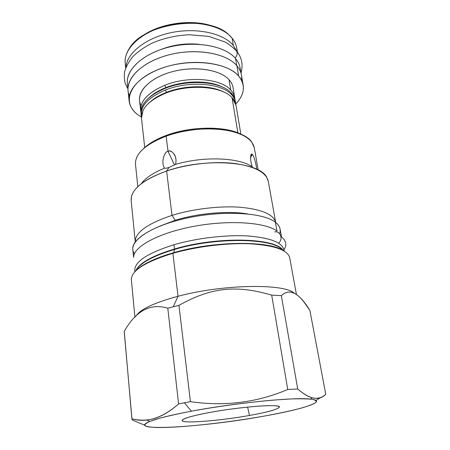 <?xml version="1.0" encoding="UTF-8"?>
<svg xmlns="http://www.w3.org/2000/svg" width="450" height="450" viewBox="0 0 450 450"><rect width="100%" height="100%" fill="white"/><g stroke="black" fill="none" stroke-linecap="round" stroke-linejoin="round"><path stroke-width="0.67" d="M129.116 100.873L128.059 90.658C126.332 76.905 144.309 60.587 171.034 54.337C197.713 47.992 226.704 53.522 236.874 65.734L238.652 76.039C226.654 61.492 186.817 57.712 158.018 69.604C129.066 81.287 121.612 102.847 137.576 114.502L141.429 117.062L137.576 114.502C132.57 110.644 129.746 106.104 129.116 100.873C127.412 87.39 145.547 71.303 172.463 65.076C199.328 58.753 228.476 64.091 238.652 76.039C241.116 78.857 242.623 81.861 243.174 85.05C244.125 91.569 241.644 97.881 235.738 103.978C244.789 94.444 245.762 85.129 238.652 76.039L236.874 65.734C239.333 68.614 240.846 71.679 241.414 74.931L243.174 85.022M129.386 95.721C123.086 82.08 138.352 63.63 166.101 55.631C193.77 47.498 226.097 52.667 236.874 65.734C240.638 70.217 242.184 75.021 241.509 80.162M199.136 44.303C185.794 43.02 172.884 44.809 160.397 49.68M234.714 97.571L233.01 87.435C232.549 84.679 231.221 82.103 229.039 79.701L230.76 90.028C220.967 78.474 188.1 75.707 164.812 85.275C148.196 92.43 140.153 100.884 140.67 110.644L140.918 112.112C139.252 101.891 147.218 92.948 164.812 85.275L165.881 87.593L164.812 85.275C188.1 75.707 220.967 78.474 230.76 90.028L229.039 79.701C220.393 69.992 196.526 65.874 174.746 71.083C152.921 76.213 138.111 89.302 139.545 100.401L140.67 110.627M234.877 99.079L234.72 97.594C234.264 94.894 232.942 92.374 230.76 90.028C233.342 92.818 234.714 95.833 234.877 99.079M141.142 105.446C134.904 94.517 146.903 79.307 169.729 72.433C192.471 65.441 219.741 69.142 229.039 79.701C231.227 82.108 232.554 84.696 233.016 87.457M235.215 100.541C234.787 98.004 233.589 95.619 231.604 93.381L231.249 93.004C221.462 81.529 188.539 78.806 165.201 88.346C153.585 93.071 146.025 98.871 142.521 105.744C141.221 108.433 140.709 111.054 140.996 113.614M235.479 102.133C235.029 99.461 233.713 96.964 231.525 94.641C234.118 97.408 235.491 100.406 235.637 103.624L235.209 100.519C234.759 97.841 233.438 95.332 231.249 93.004C221.462 81.529 188.539 78.806 165.201 88.346L165.881 87.593C159.317 90.186 153.996 93.302 149.917 96.93C153.996 93.302 159.317 90.186 165.881 87.593C183.966 80.319 208.862 80.145 222.086 86.918C208.862 80.145 183.966 80.319 165.881 87.593L165.201 88.346C148.551 95.479 140.484 103.894 140.996 113.597L141.171 115.206M235.98 105.103L232.02 97.633C222.232 86.282 189.219 83.633 165.803 93.133C154.001 97.897 146.374 103.736 142.92 110.644L141.502 118.209M240.862 134.162L235.974 105.081C235.524 102.42 234.208 99.939 232.02 97.633C222.232 86.282 189.219 83.633 165.803 93.133L166.489 92.357L165.414 90.039C147.746 97.684 139.748 106.566 141.424 116.696L141.171 115.222C140.664 105.553 148.748 97.155 165.414 90.039C188.781 80.516 221.732 83.211 231.525 94.641L231.249 93.004L231.525 94.641C221.732 83.211 188.781 80.516 165.414 90.039L166.489 92.357C159.722 95.012 154.277 98.201 150.148 101.919C154.277 98.201 159.722 95.012 166.489 92.357C184.809 85.044 210.06 84.921 223.222 91.783C210.06 84.921 184.809 85.044 166.489 92.357L165.803 93.133C149.102 100.226 140.996 108.574 141.497 118.187L144.714 147.504M258.182 169.987L254.301 147.78C252.321 138.915 242.274 132.924 224.179 129.819C206.629 127.299 183.87 129.763 166.14 136.153L166.854 135.208C192.049 125.786 227.205 125.961 242.438 134.983C227.205 125.961 192.049 125.786 166.854 135.208C156.549 138.994 148.736 143.499 143.421 148.719C148.736 143.499 156.549 138.994 166.854 135.208L166.14 136.153C145.221 144.411 135 153.782 135.489 164.267L137.807 186.694M124.251 332.106L131.957 418.86C146.779 423.084 162.326 418.112 178.588 403.937L190.412 401.664L178.959 305.364L167.799 308.194L178.588 403.937L167.799 308.194C150.491 302.985 135.973 310.697 124.245 331.335C135.973 310.697 150.491 302.985 167.799 308.194L178.959 305.364L190.412 401.664C224.662 406.614 257.108 402.553 287.747 389.475L271.704 295.149C236.222 284.721 211.23 287.274 178.959 305.364C211.23 287.274 236.222 284.721 271.704 295.149L287.747 389.475L297.726 389.002L281.363 295.656L271.704 295.149L281.363 295.656L297.726 389.002C309.668 399.364 319.016 401.124 325.766 394.301L309.87 310.326C298.991 292.725 289.491 287.837 281.363 295.656C288.489 288.984 296.331 291.538 304.897 303.306L309.87 310.326L325.766 394.301C321.874 397.896 317.317 399.06 312.103 397.8C307.941 396.692 303.154 393.756 297.726 389.002L287.747 389.475C257.108 402.553 224.662 406.614 190.412 401.664L184.388 402.795L191.436 411.182C171.129 415.029 157.213 418.455 149.687 421.464C123.559 432.27 203.507 427.14 262.384 416.413C301.613 409.641 329.068 401.102 310.674 399.127C295.616 396.962 235.507 402.801 191.436 411.182C179.027 413.589 168.525 415.912 159.93 418.151L150.345 421.206C146.177 423.011 144.377 424.496 144.945 425.661C146.779 426.628 150.564 427.241 156.296 427.5C178.453 428.017 224.623 423.039 262.384 416.413C278.64 413.505 292.089 410.603 302.738 407.694C308.925 405.827 313.245 404.128 315.697 402.598C316.912 401.203 315.804 400.118 312.373 399.347C307.536 398.796 300.403 398.672 290.97 398.964L274.207 400.039C249.086 402.142 217.474 406.395 191.436 411.182L184.388 402.795L178.588 403.937C167.484 413.719 156.864 419.057 146.734 419.957C141.834 420.407 136.907 420.041 131.957 418.86L132.351 420.064L144.607 425.149L132.351 420.064L131.923 419.248L124.245 331.335L131.923 419.248M249.497 415.463C271.929 411.508 285.564 406.98 276.188 405.877C267.204 404.702 234.546 407.874 209.475 412.515C184.275 417.139 175.461 421.419 187.566 421.858C199.333 422.364 227.166 419.434 249.497 415.463C267.643 412.183 277.577 409.427 279.315 407.205C282.133 403.644 241.391 406.513 209.475 412.515C190.822 416.076 181.682 418.804 182.059 420.699C183.324 423.765 220.866 420.654 249.497 415.463L247.607 407.098L249.497 415.463M172.952 252.911L173.132 252.861C213.767 240.733 270.36 240.463 284.034 250.987C270.36 240.463 213.767 240.733 173.132 252.861L172.907 253.299C196.903 246.42 227.768 242.708 251.061 243.849C274.961 245.509 287.843 250.155 289.704 257.794L289.71 257.811M173.818 252.658L174.459 249.463C152.927 255.994 140.113 263.014 136.029 270.523C140.113 263.014 152.927 255.994 174.459 249.463C216.388 236.824 274.196 238.095 282.718 250.166C274.196 238.095 216.388 236.824 174.459 249.463L173.818 252.658M284.153 251.032L283.933 249.823C282.111 242.314 269.944 237.69 247.427 235.946C225.501 234.709 196.532 238.157 173.959 244.744L174.471 249.019L173.959 244.744C197.145 237.977 227.053 234.546 249.159 236.053C271.828 238.118 283.455 243.084 284.04 250.959M283.022 250.341C275.799 237.814 217.153 236.121 174.471 249.019C152.213 255.803 139.314 263.053 135.776 270.771C139.314 263.053 152.213 255.803 174.471 249.019L174.459 249.463L174.471 249.019C217.153 236.121 275.799 237.814 283.022 250.341M134.764 270.54C134.494 261.681 147.555 253.08 173.959 244.744C147.578 253.074 134.516 261.664 134.764 270.523L134.882 271.744M268.329 181.44L266.782 177.418C259.701 161.719 205.554 157.157 166.629 171.034C187.189 164.064 213.66 161.083 233.921 163.401C254.773 166.331 266.243 172.339 268.324 181.423L275.681 222.458C273.701 214.515 262.091 209.458 240.857 207.298C220.208 205.667 193.118 208.828 171.996 215.381L166.629 171.034L169.02 167.439C166.748 168.21 165.268 168.441 164.582 168.137C160.583 162.354 164.655 151.054 168.013 151.352L166.14 136.153C149.648 142.419 139.703 149.816 136.311 158.327M275.681 222.458C273.701 214.515 262.091 209.458 240.857 207.298C220.208 205.667 193.118 208.828 171.996 215.381L175.286 220.281C197.91 213.221 228.15 210.617 247.489 213.896C228.15 210.617 197.91 213.221 175.286 220.281L171.996 215.381L166.629 171.034L169.02 167.439C166.748 168.21 165.268 168.441 164.582 168.137L164.357 167.794C160.689 161.674 164.784 151.149 168.013 151.352C170.949 148.821 178.132 156.285 175.427 164.441L169.02 167.439L175.427 164.441C203.608 156.015 239.287 157.517 252.321 166.843C239.287 157.517 203.608 156.015 175.427 164.441C176.456 161.139 176.141 157.866 174.482 154.614C172.226 151.515 170.072 150.429 168.013 151.352L166.14 136.153C198.219 123.992 243.231 127.997 251.893 142.29L254.306 147.791M251.494 154.305C250.279 153.968 250.104 161.331 252.321 166.843C249.345 158.822 250.909 151.948 252.382 154.553C253.474 154.845 255.971 162.686 256.702 169.245C255.971 162.686 253.474 154.845 252.382 154.553L250.571 157.399L252.382 154.553L251.494 154.305L250.858 155.301M135.253 241.942C135.039 232.554 147.291 223.701 171.996 215.381C147.291 223.701 135.039 232.554 135.253 241.942M175.286 220.281L160.048 226.029L175.286 220.281L175.612 220.854L175.286 220.281M135.253 241.948L131.158 200.453C130.708 189.754 142.532 179.949 166.629 171.034C146.138 178.414 134.443 186.795 131.552 196.183L131.158 200.475M141.3 183.701C145.485 177.958 153.242 172.772 164.582 168.137C153.242 172.772 145.485 177.958 141.3 183.701M134.916 317.199L131.377 279.771C131.13 270.782 144.973 261.956 172.907 253.299L178.02 296.274C154.024 302.794 140.001 309.42 135.956 316.153C140.001 309.42 154.024 302.794 178.02 296.274L173.267 306.754L178.02 296.274C223.251 284.085 285.294 283.382 294.514 293.428C285.294 283.382 223.251 284.085 178.02 296.274L172.907 253.299C196.903 246.42 227.768 242.708 251.061 243.849C274.961 245.509 287.843 250.155 289.704 257.794L296.477 294.666M315.996 400.444L320.867 397.395L315.996 400.444M168.013 151.352L174.521 164.987L168.013 151.352M131.377 279.776L131.377 279.759C131.13 270.782 144.973 261.956 172.907 253.299L173.121 252.855C213.93 240.671 270.804 240.474 284.265 251.106L284.749 251.438M213.806 26.612C193.134 18.388 159.114 23.107 141.469 36.652C159.114 23.107 193.134 18.388 213.806 26.612M236.97 51.542C237.066 46.806 235.451 42.351 232.116 38.188L233.381 45.517C223.599 33.339 196.841 27.287 171.287 32.608C145.693 37.851 126.782 53.162 125.944 67.236C126.782 53.162 145.693 37.851 171.287 32.608C196.841 27.287 223.599 33.339 233.381 45.517L237.071 51.823L233.381 45.517L232.116 38.188C234.568 41.226 236.093 44.449 236.689 47.863L237.471 52.352M125.702 67.854L125.235 63.326C123.446 48.876 141.013 31.956 167.231 25.661C193.399 19.26 221.963 25.301 232.116 38.188L229.157 35.089C208.929 13.826 142.672 23.023 129.004 48.988C125.224 55.181 124.211 61.166 125.966 66.949M274.742 231.846C280.541 230.974 283.41 239.276 278.567 243.129C283.41 239.276 280.541 230.974 274.742 231.846M133.622 257.417C133.144 246.943 158.119 233.016 193.601 226.389C229.033 219.696 265.641 222.306 276.998 231.109C265.641 222.306 229.033 219.696 193.601 226.389C158.119 233.016 133.144 246.943 133.622 257.417M279.63 233.539C281.104 229.399 279.697 225.636 275.411 222.249L276.998 231.109L275.411 222.249C263.205 212.271 221.046 210.043 183.954 218.734C146.784 227.323 126.54 243.444 134.471 253.682M133.594 257.462L132.812 249.407C131.287 238.635 155.559 224.117 191.149 217.204C226.688 210.212 263.925 213.002 275.411 222.249C278.077 224.308 279.624 226.553 280.063 228.971L281.503 236.942M240.345 71.274C240.452 66.746 238.854 62.499 235.547 58.539L236.768 65.616L235.547 58.539C225 45.602 194.034 40.168 166.86 47.672C139.612 55.057 123.424 72.939 128.087 86.85M127.969 88.971L127.401 83.486C125.663 69.564 143.505 53.111 170.055 46.862C196.554 40.511 225.394 46.164 235.547 58.539C238.005 61.453 239.518 64.558 240.092 67.849L241.037 73.277M235.114 58.039C237.786 54.793 237.893 52.076 235.44 49.894C237.893 52.076 237.786 54.793 235.114 58.039M237.881 132.846L232.02 97.633L237.881 132.846M312.103 397.8L310.674 399.127M149.687 421.464L146.734 419.957M175.23 156.189L174.482 154.614M172.958 252.906C161.961 256.106 152.944 259.639 145.918 263.492C138.78 267.396 134.769 271.609 134.409 272.306M283.944 249.874C285.497 247.455 286.088 245.295 285.716 243.399C284.968 240.733 284.878 239.67 280.969 236.509M127.957 88.875L125.741 84.69C124.672 82.508 124.222 78.531 124.386 72.754C125.713 67.23 128.576 61.807 132.969 56.481C138.364 51.306 144.63 46.918 151.763 43.312C163.052 38.323 175.562 35.466 189.287 34.757L208.71 36.377L224.696 41.867C228.786 44.167 232.369 46.839 235.44 49.894M236.869 51.564C241.841 57.532 243.225 64.738 241.02 73.187"/></g></svg>
